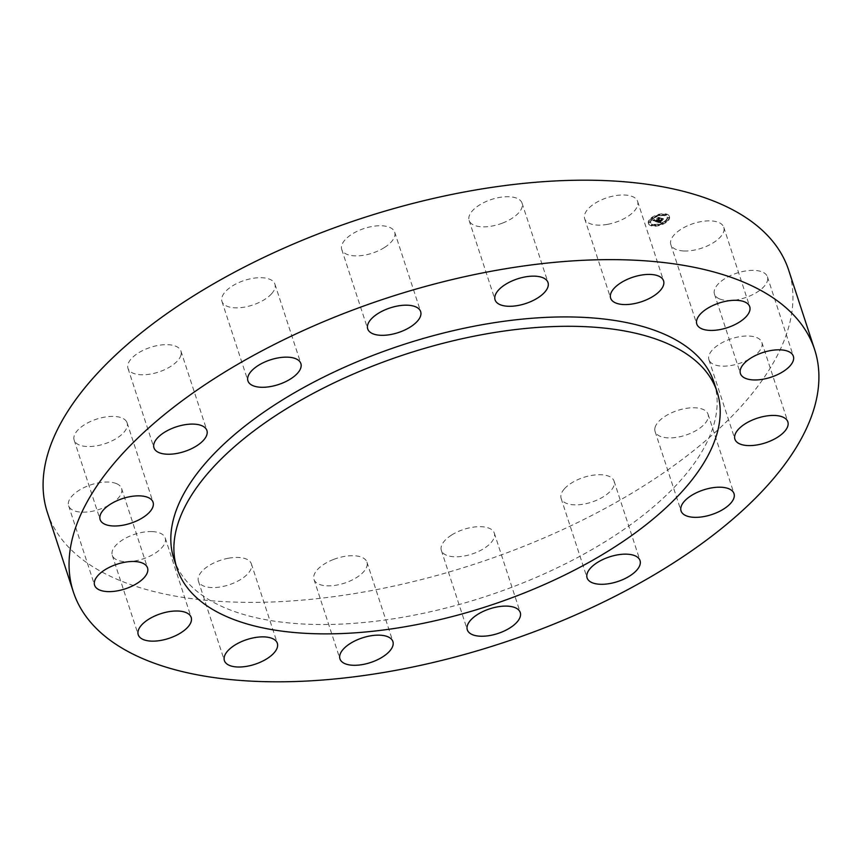<?xml version="1.0" encoding="UTF-8"?>
<svg xmlns="http://www.w3.org/2000/svg" width="862" height="862" viewBox="0 0 862 862"><rect width="100%" height="100%" fill="white"/><g stroke="black" fill="none" stroke-linecap="round" stroke-linejoin="round"><path stroke-width="0.65" stroke-dasharray="4.31 3.23" d="M607.602 224.335A27.853 12.995 161.9 0 0 637.611 201.406A27.853 12.995 161.9 0 0 614.671 195.782A27.853 12.995 161.9 0 0 584.662 218.711A27.853 12.995 161.9 0 0 607.602 224.335M47.367 512.427A389.947 181.871 161.9 0 0 421.561 579.533A389.947 181.871 161.9 0 0 789.667 323.358A389.947 181.871 161.9 0 0 788.665 270.129M173.93 558.985A284.104 132.5 161.9 0 0 446.559 607.882A284.104 132.5 161.9 0 0 714.76 421.227A284.104 132.5 161.9 0 0 714.027 382.459M333.562 559.449A27.853 12.995 161.9 0 0 313.983 579.436A27.853 12.995 161.9 0 0 347.354 582.119A27.853 12.995 161.9 0 0 366.932 562.132A27.853 12.995 161.9 0 0 333.562 559.449M384.484 247.491A27.853 12.995 161.9 0 0 394.688 232.169A27.853 12.995 161.9 0 0 351.944 234.162A27.853 12.995 161.9 0 0 341.74 249.474A27.853 12.995 161.9 0 0 384.484 247.491M451.548 535.076A27.853 12.995 161.9 0 0 441.344 550.387A27.853 12.995 161.9 0 0 484.088 548.404A27.853 12.995 161.9 0 0 494.292 533.082A27.853 12.995 161.9 0 0 451.548 535.076M271.605 293.759A27.853 12.995 161.9 0 0 274.913 284.126A27.853 12.995 161.9 0 0 253.406 278.254A27.853 12.995 161.9 0 0 225.262 291.798A27.853 12.995 161.9 0 0 221.965 301.431A27.853 12.995 161.9 0 0 243.461 307.292A27.853 12.995 161.9 0 0 271.605 293.759M564.427 488.808A27.853 12.995 161.9 0 0 561.13 498.441A27.853 12.995 161.9 0 0 582.626 504.302A27.853 12.995 161.9 0 0 610.77 490.769A27.853 12.995 161.9 0 0 614.078 481.125A27.853 12.995 161.9 0 0 592.582 475.264A27.853 12.995 161.9 0 0 564.427 488.808M181.02 354.875A27.853 12.995 161.9 0 0 180.945 351.071A27.853 12.995 161.9 0 0 154.223 346.276A27.853 12.995 161.9 0 0 127.921 364.583A27.853 12.995 161.9 0 0 127.996 368.386A27.853 12.995 161.9 0 0 154.729 373.171A27.853 12.995 161.9 0 0 181.02 354.875M655.023 427.681A27.853 12.995 161.9 0 0 655.088 431.485A27.853 12.995 161.9 0 0 681.82 436.28A27.853 12.995 161.9 0 0 708.111 417.984A27.853 12.995 161.9 0 0 708.036 414.18A27.853 12.995 161.9 0 0 681.314 409.385A27.853 12.995 161.9 0 0 655.023 427.681M126.509 421.54A27.853 12.995 161.9 0 0 95.154 419.622A27.853 12.995 161.9 0 0 74.154 440.137A27.853 12.995 161.9 0 0 74.746 441.43A27.853 12.995 161.9 0 0 106.101 443.337A27.853 12.995 161.9 0 0 127.102 422.833A27.853 12.995 161.9 0 0 126.509 421.54M709.523 361.027A27.853 12.995 161.9 0 0 740.878 362.934A27.853 12.995 161.9 0 0 761.879 342.429A27.853 12.995 161.9 0 0 761.286 341.137A27.853 12.995 161.9 0 0 729.931 339.219A27.853 12.995 161.9 0 0 708.93 359.734A27.853 12.995 161.9 0 0 709.523 361.027M116.381 483.593A27.853 12.995 161.9 0 0 84.627 487.299A27.853 12.995 161.9 0 0 68.637 505.768A27.853 12.995 161.9 0 0 73.841 510.638A27.853 12.995 161.9 0 0 105.584 506.931A27.853 12.995 161.9 0 0 121.585 488.463A27.853 12.995 161.9 0 0 116.381 483.593M719.662 298.974A27.853 12.995 161.9 0 0 751.405 295.257A27.853 12.995 161.9 0 0 767.406 276.788A27.853 12.995 161.9 0 0 762.202 271.918A27.853 12.995 161.9 0 0 730.448 275.635A27.853 12.995 161.9 0 0 714.458 294.104A27.853 12.995 161.9 0 0 719.662 298.974M152.165 531.595A27.853 12.995 161.9 0 0 123.654 539.246A27.853 12.995 161.9 0 0 112.265 555.29A27.853 12.995 161.9 0 0 125.324 561.679A27.853 12.995 161.9 0 0 153.835 554.029A27.853 12.995 161.9 0 0 165.224 537.985A27.853 12.995 161.9 0 0 152.165 531.595M683.868 250.971A27.853 12.995 161.9 0 0 712.378 243.321A27.853 12.995 161.9 0 0 723.768 227.266A27.853 12.995 161.9 0 0 710.719 220.877A27.853 12.995 161.9 0 0 682.198 228.538A27.853 12.995 161.9 0 0 670.819 244.582A27.853 12.995 161.9 0 0 683.868 250.971M228.43 558.231A27.853 12.995 161.9 0 0 198.422 581.16A27.853 12.995 161.9 0 0 221.362 586.785A27.853 12.995 161.9 0 0 251.37 563.856A27.853 12.995 161.9 0 0 228.43 558.231M502.471 223.107A27.853 12.995 161.9 0 0 522.06 203.12A27.853 12.995 161.9 0 0 488.689 200.447A27.853 12.995 161.9 0 0 469.1 220.424A27.853 12.995 161.9 0 0 502.471 223.107M666.003 221.846A11.034 5.14 161.9 0 0 669.321 216.265A11.034 5.14 161.9 0 0 662.361 213.765A11.034 5.14 161.9 0 0 651.672 217.536A11.034 5.14 161.9 0 0 648.353 223.118A11.034 5.14 161.9 0 0 655.314 225.618A11.034 5.14 161.9 0 0 666.003 221.846M664.483 221.383A8.695 4.051 161.9 0 0 667.102 216.998A8.695 4.051 161.9 0 0 661.617 215.026A8.695 4.051 161.9 0 0 653.191 218A8.695 4.051 161.9 0 0 650.584 222.396A8.695 4.051 161.9 0 0 656.068 224.368A8.695 4.051 161.9 0 0 664.483 221.383M656.532 221.319L657.081 220.489L655.26 220.672L659.667 217.87L658.234 217.439L654.872 220.273L654.506 219.616L654.614 220.456L653.902 220.155L654.301 219.594L652.782 220.209L656.715 221.879L657.458 220.413L656.79 221.275L655.443 221.232L659.85 218.431L658.417 218L655.055 220.844L654.624 220.23L654.797 221.028L654.075 220.683L654.484 220.155L652.965 220.769L656.715 221.879M656.532 220.64L655.756 220.543L660.324 217.784L658.557 217.343L660.055 217.795L655.562 220.586L656.618 220.64L656.973 221.836L657.641 220.984L656.995 221.782M660.044 222.418L660.551 221.534L658.126 221.556L659.721 220.424L658.503 221.48L660.152 221.631L658.676 221.437L661.822 220.187L660.012 220.219L662.576 218.797L661.035 218.334L656.79 221.448L660.227 222.989L660.734 222.105L658.309 222.127L659.904 220.984L658.687 222.04L660.238 222.224L658.859 221.997L660.173 221.06L660.572 221.771L662.005 220.747L660.195 220.78L662.759 219.357L661.219 218.894L656.973 222.008L660.227 222.989M660.518 222.234L660.863 221.448L660.378 222.374L661.154 221.997L660.701 222.805M662.21 220.133L660.604 221.2L662.21 220.133L660.917 221.749L662.393 220.704M660.572 220.09L663.32 218.689L661.337 218.183L663.061 218.7L660.4 220.133L661.208 220.284L660.572 220.09L660.755 220.65L663.514 219.25L661.52 218.743L663.244 219.26L660.755 220.65M652.286 224.799L651.219 224.874L652.286 224.799M665.679 221.749L664.613 221.825L665.679 221.749M658.859 224.702L657.792 224.777L658.859 224.702M666.261 214.843L665.195 214.918L666.261 214.843M668.75 217.666L667.673 217.741L668.75 217.666M651.995 217.633L653.073 217.558L651.995 217.633M648.935 221.728L650.002 221.642L648.935 221.728M658.816 214.681L659.883 214.606L658.816 214.681M659.279 219.648L659.473 220.295M659.667 220.327L659.419 219.648M660.335 222.191L660.152 221.631M659.947 221.696L660.324 222.719M657.652 221.265L657.835 221.825M656.79 221.448L656.973 222.008M659.096 220.23L659.279 220.791M659.021 220.198L659.204 220.758M658.956 220.155L659.139 220.715M658.902 220.112L659.085 220.672M658.87 220.069L659.053 220.629M658.848 220.015L659.031 220.575M658.837 219.961L659.021 220.521M658.848 219.896L659.031 220.456M658.87 219.832L659.053 220.403M658.913 219.767L659.096 220.327M658.967 219.702L659.15 220.263M659.042 219.67L659.225 220.23M659.031 219.713L659.214 220.273M659.139 219.939L659.322 220.5M659.182 219.961L659.365 220.521M659.225 219.982L659.408 220.543M659.279 220.004L659.462 220.564M659.333 220.015L659.516 220.575M659.387 220.025L659.57 220.586M659.549 219.918L659.732 220.478M659.398 219.853L659.581 220.413M659.355 219.821L659.538 220.381M659.333 219.788L659.516 220.36M659.301 219.767L659.484 220.327M659.279 219.616L659.462 220.176M659.635 219.842L659.818 220.413M661.111 218.797L661.294 219.368M661.035 218.334L661.219 218.894M662.576 218.797L662.759 219.357M661.736 218.991L661.919 219.551M660.012 220.219L660.195 220.78M660.723 220.435L660.917 220.995M661.822 220.187L662.005 220.747M660.389 221.2L660.572 221.771M660.464 220.64L660.648 221.2M659.99 220.5L660.173 221.06M658.676 221.437L658.859 221.997M658.751 221.469L658.934 222.03M658.816 221.491L658.999 222.051M658.88 221.512L659.064 222.073M658.934 221.534L659.118 222.094M658.988 221.556L659.171 222.116M659.064 221.577L659.247 222.137M659.139 221.599L659.322 222.159M659.204 221.609L659.387 222.17M659.268 221.631L659.452 222.191M659.333 221.642L659.516 222.202M659.398 221.653L659.581 222.213M659.452 221.663L659.635 222.224M659.505 221.674L659.689 222.234M659.602 221.685L659.786 222.245M659.699 221.685L659.883 222.245M659.915 221.663L660.098 222.234M659.721 221.728L659.904 222.288M659.602 221.739L659.786 222.299M659.484 221.728L659.667 222.299M659.365 221.728L659.549 222.288M659.247 221.706L659.43 222.267M659.118 221.674L659.301 222.245M658.999 221.642L659.182 222.202M658.74 221.566L658.924 222.127M658.665 221.534L658.848 222.105M658.503 221.48L658.687 222.04M659.915 220.478L660.098 221.038M659.721 220.424L659.904 220.984M658.126 221.556L658.309 222.127M658.245 221.588L658.428 222.159M658.546 221.685L658.74 222.245M658.73 221.739L658.913 222.299M658.816 221.76L659.01 222.321M658.913 221.782L659.096 222.353M658.999 221.803L659.182 222.364M659.085 221.825L659.268 222.385M659.171 221.836L659.355 222.396M659.247 221.846L659.43 222.407M659.333 221.846L659.516 222.407M659.408 221.846L659.592 222.418M659.473 221.846L659.656 222.407M659.549 221.846L659.732 222.407M659.613 221.836L659.796 222.396M659.689 221.825L659.872 222.385M659.775 221.803L659.958 222.364M659.872 221.782L660.26 222.881M659.969 221.749L660.152 222.31M660.066 221.717L660.26 222.277M660.184 221.674L660.367 222.245M660.303 221.642L660.486 222.202M660.421 221.588L660.604 222.148M660.551 221.534L660.734 222.105M660.324 221.846L660.507 222.407M660.227 221.997L660.411 222.558M660.195 222.051L660.378 222.611M660.163 222.116L660.346 222.687M654.527 220.176L654.301 219.594M652.782 220.209L652.965 220.769M656.327 220.78L656.682 221.922M652.954 220.144L653.137 220.704M653.127 220.079L653.31 220.64M653.277 220.015L653.471 220.575M653.439 219.95L653.622 220.51M653.59 219.885L653.773 220.446M653.73 219.821L653.913 220.381M653.87 219.756L654.053 220.327M654.01 219.702L654.193 220.263M654.139 219.638L654.517 220.747M654.226 219.648L654.409 220.209M654.15 219.713L654.333 220.273M654.086 219.767L654.28 220.327M654.042 219.821L654.226 220.381M653.924 219.961L654.107 220.521M653.956 220.219L654.139 220.78M653.989 220.252L654.172 220.812M654.032 220.273L654.215 220.844M654.086 220.306L654.269 220.866M654.15 220.338L654.333 220.898M654.215 220.36L654.398 220.92M654.29 220.381L654.473 220.941M654.355 220.403L654.538 220.963M654.42 220.413L654.603 220.984M654.484 220.435L654.667 220.995M654.355 219.885L654.732 221.006M654.614 220.456L654.797 221.028M654.754 220.327L654.937 220.898M654.387 219.724L654.743 220.844M654.495 220.252L654.678 220.823M654.43 220.23L654.614 220.791M654.377 220.209L654.56 220.769M654.29 220.155L654.473 220.715M654.215 220.069L654.398 220.64M654.204 220.047L654.387 220.607M654.204 219.982L654.387 220.543M654.215 219.939L654.398 220.51M654.236 219.907L654.42 220.467M654.333 219.778L654.517 220.338M654.441 219.67L654.829 220.78M654.506 219.616L654.689 220.176M654.57 219.562L654.754 220.122M654.657 219.584L654.84 220.144M654.592 219.638L654.775 220.198M654.538 219.681L654.721 220.241M654.484 219.724L654.667 220.284M654.441 219.767L654.624 220.327M654.409 219.81L654.592 220.37M654.333 219.95L654.517 220.51M654.333 220.004L654.517 220.564M654.592 220.198L654.775 220.758M654.872 220.273L655.055 220.844M658.277 217.86L658.46 218.42M658.234 217.439L658.417 218M659.667 217.87L659.85 218.431M658.924 218.021L659.107 218.582M655.26 220.672L655.443 221.232M655.314 220.694L655.497 221.254M655.357 220.715L655.551 221.275M655.411 220.737L655.594 221.297M655.476 220.747L655.659 221.319M655.529 220.769L655.713 221.329M655.594 220.791L655.777 221.351M655.659 220.801L655.842 221.362M655.734 220.812L655.917 221.383M655.799 220.823L655.982 221.383M655.863 220.834L656.047 221.394M655.928 220.834L656.111 221.394M655.993 220.834L656.176 221.394M656.057 220.834L656.241 221.394M656.122 220.823L656.305 221.383M656.187 220.812L656.37 221.372M656.251 220.801L656.435 221.362M656.391 220.769L656.575 221.329M656.467 220.737L656.65 221.297M656.542 220.715L656.725 221.275M656.628 220.683L656.973 221.836M656.715 220.64L656.898 221.2M656.801 220.597L656.984 221.168M656.887 220.553L657.081 221.114M656.984 220.51L657.167 221.071M657.081 220.489L657.264 221.049M657.038 220.543L657.221 221.103M656.995 220.586L657.178 221.146M656.952 220.64L657.135 221.2M656.919 220.683L657.103 221.243M656.887 220.726L657.07 221.286M656.844 220.769L657.038 221.34M656.822 220.812L657.006 221.383M656.79 220.855L656.973 221.415M660.604 221.2L660.788 221.76M660.734 221.189L660.917 221.749M662.081 220.144L662.264 220.715M656.919 221.265L657.103 221.825M656.833 221.157L657.016 221.717M656.866 221.092L657.049 221.653M656.909 221.017L657.092 221.577M656.952 220.941L657.135 221.502M657.016 220.844L657.2 221.415M657.081 220.758L657.264 221.319M657.156 220.661L657.34 221.222M657.232 220.553L657.415 221.114M657.35 220.413L657.534 220.974M657.458 220.413L657.641 220.984M657.372 220.532L657.555 221.092M657.297 220.629L657.48 221.2M657.221 220.737L657.404 221.297M657.156 220.823L657.34 221.394M657.092 220.909L657.275 221.48M657.049 220.995L657.232 221.556M657.006 221.071L657.189 221.631M656.963 221.146L657.146 221.706M656.941 221.211L657.124 221.771M660.378 222.374L660.561 222.935M660.486 222.342L660.669 222.902M660.389 222.267L660.572 222.827M660.411 222.17L660.604 222.73M660.443 222.073L660.626 222.633M660.486 221.976L660.669 222.536M660.529 221.89L660.712 222.45M660.583 221.793L660.766 222.353M660.637 221.706L660.82 222.267M660.701 221.62L660.885 222.18M660.777 221.534L660.96 222.094M660.863 221.448L661.046 222.008M660.971 221.426L661.154 221.997M660.906 221.512L661.089 222.073M660.842 221.588L661.025 222.148M660.777 221.674L660.96 222.234M660.723 221.76L660.906 222.321M660.669 221.846L660.852 222.407M660.626 221.943L660.809 222.504M660.583 222.04L660.766 222.601M660.551 222.137L660.734 222.698M656.661 221.243L655.939 221.103L660.507 218.345L658.74 217.914L660.249 218.355L655.745 221.146L656.639 221.211M655.874 220.586L655.982 221.125M656.618 220.64L656.801 221.2L656.564 220.65M656.402 220.704L656.585 221.265M656.316 220.715L656.499 221.275M656.241 220.726L656.424 221.286M656.165 220.726L656.359 221.286M656.09 220.715L656.273 221.275M655.993 220.704L656.176 221.265M655.95 220.694L656.133 221.254M655.896 220.683L656.079 221.243M655.842 220.672L656.025 221.232M655.788 220.65L655.971 221.211M655.723 220.629L655.907 221.2M655.562 220.586L655.745 221.146M659.118 218.043L659.301 218.603M660.055 217.795L660.249 218.355M658.557 217.343L658.74 217.914M658.719 217.299L658.913 217.87M660.324 217.784L660.507 218.345M659.182 218.097L659.365 218.657M655.756 220.543L655.939 221.103M655.939 220.607L656.133 221.168M656.014 220.618L656.197 221.178M656.079 220.629L656.262 221.189M656.154 220.64L656.338 221.2M656.219 220.65L656.402 221.211M656.294 220.65L656.478 221.211M656.37 220.65L656.553 221.211M661.025 220.327L661.208 220.887M661.208 220.284L661.391 220.844M660.4 220.133L660.583 220.694M661.994 219.002L662.178 219.562M663.061 218.7L663.244 219.26M661.337 218.183L661.52 218.743M661.51 218.14L661.693 218.7M663.32 218.689L663.514 219.25M662.027 219.056L662.21 219.616M666.186 222.407A11.034 5.14 -18.1 0 1 655.497 226.178A11.034 5.14 -18.1 0 1 648.536 223.678A11.034 5.14 -18.1 0 1 651.855 218.108A11.034 5.14 -18.1 0 1 662.544 214.326A11.034 5.14 -18.1 0 1 669.505 216.825A11.034 5.14 -18.1 0 1 666.186 222.407M653.374 218.56A8.695 4.051 -18.1 0 1 661.8 215.586A8.695 4.051 -18.1 0 1 667.285 217.558A8.695 4.051 -18.1 0 1 664.667 221.954A8.695 4.051 -18.1 0 1 656.251 224.928A8.695 4.051 -18.1 0 1 650.767 222.956A8.695 4.051 -18.1 0 1 653.374 218.56M651.597 225.101L652.674 225.025L651.597 225.101M665.001 222.051L666.067 221.976L665.001 222.051M658.18 225.004L659.247 224.928L658.18 225.004M665.583 215.144L666.649 215.069L665.583 215.144M668.061 217.967L669.127 217.892L668.061 217.967M653.051 218.463L651.984 218.539L653.051 218.463M649.991 222.547L648.914 222.622L649.991 222.547M659.872 215.5L658.794 215.586L659.872 215.5M658.913 221.62L659.096 222.18M658.827 221.588L659.01 222.148M658.59 221.512L658.773 222.073M660.507 221.599L660.691 222.159M660.464 221.653L660.648 222.213M660.421 221.706L660.615 222.267M660.098 222.277L660.281 222.838M660.066 222.374L660.249 222.935M637.611 201.406L663.578 280.84M584.662 218.711L610.63 298.144M313.983 579.436L339.94 658.88M366.932 562.132L392.9 641.576M394.688 232.169L420.656 311.613M341.74 249.474L367.708 328.918M441.344 550.387L467.312 629.831M494.292 533.082L520.26 612.526M274.913 284.126L300.87 363.559M221.965 301.431L247.922 380.875M561.13 498.441L587.087 577.874M614.078 481.125L640.035 560.569M180.945 351.071L206.912 430.515M127.996 368.386L153.964 447.82M655.088 431.485L681.055 510.929M708.036 414.18L734.004 493.614M74.154 440.137L100.121 519.57M127.102 422.833L153.07 502.266M761.879 342.429L787.846 421.863M708.93 359.734L734.898 439.167M68.637 505.768L94.594 585.212M121.585 488.463L147.542 567.896M767.406 276.788L793.363 356.232M714.458 294.104L740.415 373.537M112.265 555.29L138.232 634.734M165.224 537.985L191.181 617.418M723.768 227.266L749.735 306.71M670.819 244.582L696.776 324.015M198.422 581.16L224.389 660.594M251.37 563.856L277.338 643.289M522.06 203.12L548.016 282.564M469.1 220.424L495.068 299.868M648.536 223.678L648.353 223.118M669.505 216.825L669.321 216.265M667.285 217.558L667.102 216.998M650.767 222.956L650.584 222.396M652.674 225.025L652.491 224.465M651.403 225.445L651.219 224.874M666.067 221.976L665.884 221.405M664.796 222.385L664.613 221.825M659.247 224.928L659.064 224.368M657.975 225.348L657.792 224.777M666.649 215.069L666.466 214.509M665.378 215.478L665.195 214.918M669.127 217.892L668.944 217.321M667.856 218.301L667.673 217.741M651.984 218.539L651.801 217.978M653.256 218.118L653.073 217.558M648.914 222.622L648.73 222.062M650.185 222.213L650.002 221.642M658.794 215.586L658.611 215.015M660.066 215.166L659.883 214.606"/><path stroke-width="1.29" d="M633.57 303.769A27.853 12.995 161.9 0 0 663.578 280.84A27.853 12.995 161.9 0 0 640.638 275.215A27.853 12.995 161.9 0 0 610.63 298.144A27.853 12.995 161.9 0 0 633.57 303.769M72.333 538.642A389.947 181.871 161.9 0 0 73.335 591.871A389.947 181.871 161.9 0 0 447.529 658.977A389.947 181.871 161.9 0 0 815.635 402.791A389.947 181.871 161.9 0 0 814.633 349.573A389.947 181.871 161.9 0 0 440.439 282.467A389.947 181.871 161.9 0 0 72.333 538.642M814.633 349.573L788.665 270.129A389.947 181.871 161.9 0 0 414.471 203.023A389.947 181.871 161.9 0 0 46.365 459.209A389.947 181.871 161.9 0 0 47.367 512.427L73.335 591.871M717.82 430.601A284.104 132.5 161.9 0 0 717.087 391.822A284.104 132.5 161.9 0 0 444.469 342.925A284.104 132.5 161.9 0 0 176.268 529.58A284.104 132.5 161.9 0 0 177.001 568.349A284.104 132.5 161.9 0 0 449.63 617.246A284.104 132.5 161.9 0 0 717.82 430.601M717.087 391.822L714.027 382.459A284.104 132.5 161.9 0 0 441.398 333.562A284.104 132.5 161.9 0 0 173.208 520.206A284.104 132.5 161.9 0 0 173.93 558.985L177.001 568.349M528.438 302.551A27.853 12.995 161.9 0 0 548.016 282.564A27.853 12.995 161.9 0 0 514.646 279.881A27.853 12.995 161.9 0 0 495.068 299.868A27.853 12.995 161.9 0 0 528.438 302.551M410.452 326.924A27.853 12.995 161.9 0 0 420.656 311.613A27.853 12.995 161.9 0 0 377.912 313.596A27.853 12.995 161.9 0 0 367.708 328.918A27.853 12.995 161.9 0 0 410.452 326.924M297.573 373.192A27.853 12.995 161.9 0 0 300.87 363.559A27.853 12.995 161.9 0 0 279.374 357.698A27.853 12.995 161.9 0 0 251.23 371.231A27.853 12.995 161.9 0 0 247.922 380.875A27.853 12.995 161.9 0 0 269.418 386.736A27.853 12.995 161.9 0 0 297.573 373.192M206.977 434.319A27.853 12.995 161.9 0 0 206.912 430.515A27.853 12.995 161.9 0 0 180.18 425.72A27.853 12.995 161.9 0 0 153.889 444.016A27.853 12.995 161.9 0 0 153.964 447.82A27.853 12.995 161.9 0 0 180.686 452.615A27.853 12.995 161.9 0 0 206.977 434.319M152.477 500.973A27.853 12.995 161.9 0 0 121.122 499.066A27.853 12.995 161.9 0 0 100.121 519.57A27.853 12.995 161.9 0 0 100.714 520.863A27.853 12.995 161.9 0 0 132.069 522.781A27.853 12.995 161.9 0 0 153.07 502.266A27.853 12.995 161.9 0 0 152.477 500.973M142.338 563.026A27.853 12.995 161.9 0 0 110.595 566.743A27.853 12.995 161.9 0 0 94.594 585.212A27.853 12.995 161.9 0 0 99.798 590.082A27.853 12.995 161.9 0 0 131.552 586.365A27.853 12.995 161.9 0 0 147.542 567.896A27.853 12.995 161.9 0 0 142.338 563.026M178.132 611.029A27.853 12.995 161.9 0 0 149.622 618.679A27.853 12.995 161.9 0 0 138.232 634.734A27.853 12.995 161.9 0 0 151.281 641.123A27.853 12.995 161.9 0 0 179.802 633.462A27.853 12.995 161.9 0 0 191.181 617.418A27.853 12.995 161.9 0 0 178.132 611.029M254.398 637.664A27.853 12.995 161.9 0 0 224.389 660.594A27.853 12.995 161.9 0 0 247.329 666.218A27.853 12.995 161.9 0 0 277.338 643.289A27.853 12.995 161.9 0 0 254.398 637.664M359.529 638.893A27.853 12.995 161.9 0 0 339.94 658.88A27.853 12.995 161.9 0 0 373.311 661.553A27.853 12.995 161.9 0 0 392.9 641.576A27.853 12.995 161.9 0 0 359.529 638.893M477.516 614.509A27.853 12.995 161.9 0 0 467.312 629.831A27.853 12.995 161.9 0 0 510.056 627.838A27.853 12.995 161.9 0 0 520.26 612.526A27.853 12.995 161.9 0 0 477.516 614.509M590.395 568.241A27.853 12.995 161.9 0 0 587.087 577.874A27.853 12.995 161.9 0 0 608.594 583.746A27.853 12.995 161.9 0 0 636.738 570.202A27.853 12.995 161.9 0 0 640.035 560.569A27.853 12.995 161.9 0 0 618.539 554.708A27.853 12.995 161.9 0 0 590.395 568.241M680.98 507.125A27.853 12.995 161.9 0 0 681.055 510.929A27.853 12.995 161.9 0 0 707.777 515.724A27.853 12.995 161.9 0 0 734.079 497.417A27.853 12.995 161.9 0 0 734.004 493.614A27.853 12.995 161.9 0 0 707.271 488.829A27.853 12.995 161.9 0 0 680.98 507.125M735.491 440.46A27.853 12.995 161.9 0 0 766.846 442.378A27.853 12.995 161.9 0 0 787.846 421.863A27.853 12.995 161.9 0 0 787.254 420.57A27.853 12.995 161.9 0 0 755.899 418.663A27.853 12.995 161.9 0 0 734.898 439.167A27.853 12.995 161.9 0 0 735.491 440.46M745.619 378.407A27.853 12.995 161.9 0 0 777.373 374.701A27.853 12.995 161.9 0 0 793.363 356.232A27.853 12.995 161.9 0 0 788.159 351.362A27.853 12.995 161.9 0 0 756.416 355.069A27.853 12.995 161.9 0 0 740.415 373.537A27.853 12.995 161.9 0 0 745.619 378.407M709.835 330.405A27.853 12.995 161.9 0 0 738.346 322.754A27.853 12.995 161.9 0 0 749.735 306.71A27.853 12.995 161.9 0 0 736.676 300.321A27.853 12.995 161.9 0 0 708.165 307.971A27.853 12.995 161.9 0 0 696.776 324.015A27.853 12.995 161.9 0 0 709.835 330.405"/></g></svg>
